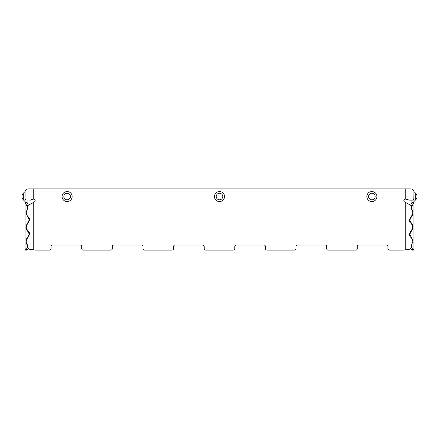 <?xml version="1.0" encoding="UTF-8"?>
<svg xmlns="http://www.w3.org/2000/svg" width="439" height="439" viewBox="0 0 439 439"><rect width="100%" height="100%" fill="white"/><g stroke="black" fill="none" stroke-linecap="round" stroke-linejoin="round"><path stroke-width="0.66" d="M413.939 250.12L413.939 249.764L411.897 249.764L411.897 250.12L413.939 250.12M412.506 211.571L412.819 211.571L411.65 208.602L411.65 206.604L413.939 202.62L413.939 249.764L412.589 249.122L410.888 249.122L411.897 250.104L411.897 249.764M411.897 200.107L411.897 202.62L413.939 202.62L413.939 191.942L413.801 199.328M410.877 188.88A3.062 3.062 0 0 1 413.939 191.942A3.062 3.062 0 0 0 410.877 188.88L405.773 188.88L405.773 191.942L405.773 188.88L28.123 188.88A3.062 3.062 0 0 0 25.061 191.942A3.062 3.062 0 0 1 28.123 188.88M415.695 193.259A4.631 4.631 0 0 1 415.695 199.811L415.695 193.259L413.9 191.47M412.589 249.122L411.65 247.607L411.897 244.995M405.773 199.087L405.773 191.942L405.773 199.087L408.868 200.107L407.255 199.328L405.362 199.087A1.531 1.531 0 0 0 404.593 201.945L410.761 205.282L412.237 205.282L412.051 205.715M393.525 188.88L390.869 188.88M252.869 188.88L223.275 188.88M40.372 188.88L45.475 188.88M211.845 188.88L186.131 188.88M65.06 191.942L67.112 191.464L69.17 191.942A5.032 5.032 0 0 1 67.112 201.567A5.032 5.032 0 0 1 65.06 191.942L33.227 191.942L33.227 188.88L33.227 199.087L30.906 200.107L25.528 199.975L25.061 199.087L25.061 191.942L25.061 202.62L27.35 206.604L27.35 208.602L25.978 213.277L29.226 219.923L27.35 223.539C25.44 226.667 25.44 229.026 27.35 230.612L29.226 234.069L27.619 237.686M25.061 191.942L33.227 191.942L33.227 199.087L30.132 200.107M30.51 199.975L31.191 199.975M217.442 191.942A5.032 5.032 0 0 0 219.5 201.567A5.032 5.032 0 0 0 221.558 191.942L219.5 191.464L217.442 191.942L69.17 191.942M369.83 191.942A5.032 5.032 0 0 0 371.888 201.567A5.032 5.032 0 0 0 373.94 191.942L371.888 191.464L369.83 191.942L221.558 191.942M403.655 250.104L410.262 249.122L403.655 250.104A1.531 1.531 0 0 1 403.414 250.12L389.442 250.12A1.531 1.531 0 0 1 387.911 248.589L387.911 246.548A1.531 1.531 0 0 0 386.38 245.017L358.822 245.017A1.531 1.531 0 0 0 357.291 246.548L357.291 248.589A1.531 1.531 0 0 1 355.76 250.12L328.202 250.12A1.531 1.531 0 0 1 326.671 248.589L326.671 246.548A1.531 1.531 0 0 0 325.14 245.017L297.582 245.017A1.531 1.531 0 0 0 296.051 246.548L296.051 248.589A1.531 1.531 0 0 1 294.52 250.12L266.961 250.12A1.531 1.531 0 0 1 265.43 248.589L265.43 246.548A1.531 1.531 0 0 0 263.899 245.017L236.341 245.017A1.531 1.531 0 0 0 234.81 246.548L234.81 248.589A1.531 1.531 0 0 1 233.279 250.12L205.721 250.12A1.531 1.531 0 0 1 204.19 248.589L204.19 246.548A1.531 1.531 0 0 0 202.659 245.017L175.101 245.017A1.531 1.531 0 0 0 173.57 246.548L173.57 248.589A1.531 1.531 0 0 1 172.039 250.12L144.48 250.12A1.531 1.531 0 0 1 142.949 248.589L142.949 246.548A1.531 1.531 0 0 0 141.418 245.017L113.86 245.017A1.531 1.531 0 0 0 112.329 246.548L112.329 248.589A1.531 1.531 0 0 1 110.798 250.12L83.24 250.12A1.531 1.531 0 0 1 81.709 248.589L81.709 246.548A1.531 1.531 0 0 0 80.178 245.017L52.62 245.017A1.531 1.531 0 0 0 51.089 246.548L51.089 248.589A1.531 1.531 0 0 1 49.558 250.12L35.586 250.12A1.531 1.531 0 0 1 35.345 250.104L28.738 249.122L27.564 247.607L27.564 245.428L26.11 241.22L27.459 237.905C30.137 234.656 30.137 232.154 27.459 230.393L26.11 227.078L27.459 223.764C30.137 220.515 30.137 218.013 27.459 216.251L26.11 212.937L27.564 208.602L27.35 206.604M26.763 205.282L28.239 205.282L34.407 201.945A1.531 1.531 0 0 0 33.638 199.087L32.113 199.333M408.489 199.975L408.094 200.107M408.868 200.107L413.324 200.107L413.939 199.087M27.564 245.67L27.35 247.607L26.411 249.122L25.061 249.764L25.061 250.12L27.103 250.12L27.103 249.764L27.103 250.104L27.103 249.764L25.061 249.764L25.061 202.62L27.103 202.62L27.103 200.107M23.305 199.811A4.631 4.631 0 0 1 23.305 193.259L23.305 199.811L25.061 201.567M27.103 249.764L28.348 248.644M26.411 249.122L28.112 249.122M26.494 242.537L26.181 242.597L27.35 245.67M27.103 244.995L27.125 244.314M26.164 242.537C25.676 241.033 26.071 239.414 27.35 237.686M28.381 205.282L27.103 202.62M27.35 230.612L27.734 230.612M27.35 216.471L27.734 216.471M27.103 209.26L27.114 209.787M52.62 245.017A1.531 1.531 0 0 0 51.089 246.548M81.709 246.548A1.531 1.531 0 0 0 80.178 245.017M83.24 250.12L110.798 250.12M113.86 245.017A1.531 1.531 0 0 0 112.329 246.548M142.949 246.548A1.531 1.531 0 0 0 141.418 245.017M144.48 250.12L172.039 250.12M175.101 245.017A1.531 1.531 0 0 0 173.57 246.548M204.19 246.548A1.531 1.531 0 0 0 202.659 245.017M205.721 250.12L233.279 250.12M236.341 245.017A1.531 1.531 0 0 0 234.81 246.548M265.43 246.548A1.531 1.531 0 0 0 263.899 245.017M266.961 250.12L294.52 250.12M297.582 245.017A1.531 1.531 0 0 0 296.051 246.548M326.671 246.548A1.531 1.531 0 0 0 325.14 245.017M328.202 250.12L355.76 250.12M358.822 245.017A1.531 1.531 0 0 0 357.291 246.548M387.911 246.548A1.531 1.531 0 0 0 386.38 245.017M389.442 250.12L403.414 250.12M405.362 199.087A1.531 1.531 0 0 0 404.593 201.945M34.407 201.945A1.531 1.531 0 0 0 33.638 199.087M35.586 250.12L49.558 250.12M33.227 249.764L33.227 202.62L28.239 205.282L27.564 206.604M411.65 206.604L410.761 205.282L405.773 202.62L405.773 249.764M410.3 249.078L410.619 248.683M406.536 199.218L407.809 199.975M411.436 206.604L411.436 208.602L412.89 212.937L411.541 216.251C408.863 219.495 408.863 222.002 411.541 223.764L412.89 227.078L411.541 230.393C408.863 233.636 408.863 236.144 411.541 237.905L412.885 241.296L411.436 245.428L411.436 247.607L410.262 249.122M371.888 193.259A3.276 3.276 0 0 1 375.164 196.535A3.276 3.276 0 0 1 371.888 199.811A3.276 3.276 0 0 1 368.606 196.535A3.276 3.276 0 0 1 371.888 193.259M219.5 193.259A3.276 3.276 0 0 1 222.776 196.535A3.276 3.276 0 0 1 219.5 199.811A3.276 3.276 0 0 1 216.224 196.535A3.276 3.276 0 0 1 219.5 193.259M67.112 193.259A3.276 3.276 0 0 1 70.394 196.535A3.276 3.276 0 0 1 67.112 199.811A3.276 3.276 0 0 1 63.836 196.535A3.276 3.276 0 0 1 67.112 193.259M412.819 211.571C413.324 213.184 412.934 214.819 411.65 216.471L411.381 216.471M411.875 244.314L413.022 240.83L409.774 234.228L411.65 230.612C413.56 227.484 413.56 225.13 411.65 223.539L409.774 220.087L411.65 216.471M411.65 223.539L411.266 223.539M411.65 237.686L411.266 237.686M410.668 248.617L410.888 249.122M411.897 202.62L410.619 205.282M413.939 191.942L373.94 191.942M406.887 199.333L407.255 199.328M25.061 250.104L27.103 250.104M26.51 242.597L26.181 242.597M27.103 201.945L25.061 201.945M411.897 250.104L413.939 250.104M412.484 211.516L412.803 211.516M413.939 201.945L411.897 201.945M415.695 199.811L413.939 201.567M23.305 193.259L25.1 191.47"/></g></svg>

